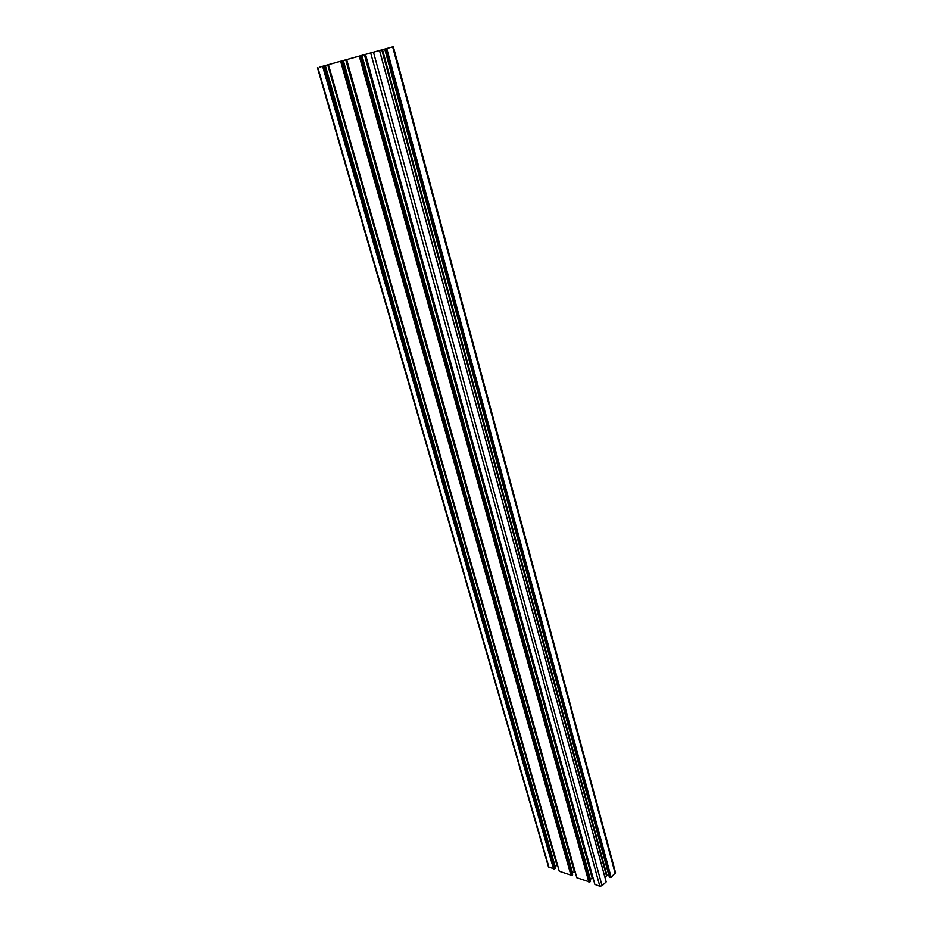 <?xml version="1.0" encoding="UTF-8"?>
<svg xmlns="http://www.w3.org/2000/svg" width="933" height="933" viewBox="0 0 933 933"><rect width="100%" height="100%" fill="white"/><g stroke="black" fill="none" stroke-linecap="round" stroke-linejoin="round"><path stroke-width="1.4" d="M387.86 48.166L391.498 47.163L387.86 48.166M336.731 62.301L340.16 61.345L336.731 62.301M319.996 67.001L381.364 49.95L319.996 67.001M370.891 52.936L374.553 51.921L370.891 52.936M337.489 62.138L330.457 64.097L337.501 62.138M355.753 57.088L348.522 59.094L355.753 57.088M571.987 872.448L575.206 871.947M328.451 64.68L559.275 871.247L571.929 875.411L572.64 874.769L342.784 60.715L357.945 56.435L342.749 60.703M571.929 875.411L341.746 61.007M571.462 875.236L341.256 61.146M571.054 875.609L340.662 61.31M554.564 866.104L557.631 865.521M317.453 67.724L548.511 866.99L554.494 868.973L555.205 868.331L324.731 65.707M554.494 868.973L323.693 65.998M554.039 868.798L323.226 66.126M553.631 869.171L322.631 66.29M375.124 51.7L393.318 46.65L375.124 51.7M387.358 48.306L385.492 48.819L387.358 48.306M384.723 49.064L609.377 877.172L611.138 877.277L615.535 872.647L393.318 46.65M611.138 877.277L386.74 48.504M610.637 877.102L386.215 48.644M610.24 877.475L385.632 48.808M604.864 876.787L608.713 874.711M606.053 881.393L379.579 50.51M365.503 54.441L594.869 884.414L599.826 886.245L602.077 885.744L606.193 881.907L379.509 50.534M589.878 878.968L593.248 878.548M346.679 59.642L576.839 877.743L589.819 882.023L590.531 881.358L361.433 55.56M589.819 882.023L360.383 55.852M589.341 881.837L359.881 55.992M588.933 882.221L359.287 56.167M373.958 52.026L351.438 58.324L373.958 52.026M574.961 871.854L346.411 59.689M574.401 871.842L345.758 59.875M572.395 872.285L343.297 60.563M557.537 865.486L328.358 64.68M556.989 865.462L327.728 64.855M555.018 865.906L325.302 65.532M549.001 867.457L317.861 67.608M615.197 873.475L392.665 46.837M606.905 875.119L382.483 49.671M606.368 875.387L381.784 49.869M602.077 885.744L373.48 52.236M599.826 886.245L370.693 53.006M592.84 878.396L365.06 54.534M592.257 878.385L364.395 54.72M590.227 878.828L361.887 55.42"/></g></svg>
